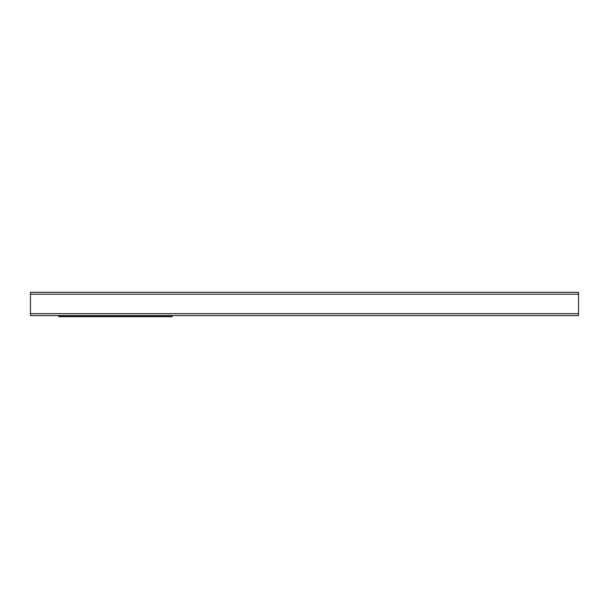 <?xml version="1.0" encoding="UTF-8"?>
<svg xmlns="http://www.w3.org/2000/svg" width="609" height="609" viewBox="0 0 609 609"><rect width="100%" height="100%" fill="white"/><g stroke="black" fill="none" stroke-linecap="round" stroke-linejoin="round"><path stroke-width="0.91" d="M30.45 315.553L578.55 315.553L578.55 292.312L30.45 292.312L30.45 315.553M58.799 315.553L58.799 316.688L172.202 316.688L172.202 315.553M30.45 313.665L578.55 313.665M30.45 294.2L578.55 294.2M58.799 315.744L172.202 315.744"/></g></svg>
